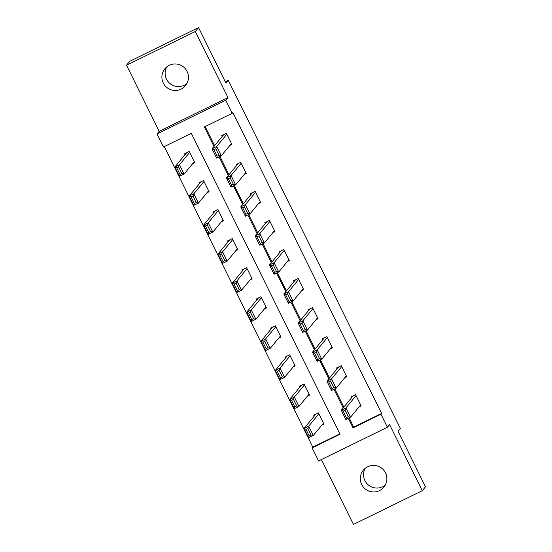 <?xml version="1.0" encoding="UTF-8"?>
<svg xmlns="http://www.w3.org/2000/svg" width="552" height="552" viewBox="0 0 552 552"><rect width="100%" height="100%" fill="white"/><g stroke="black" fill="none" stroke-linecap="round" stroke-linejoin="round"><path stroke-width="0.83" d="M186.852 83.587A13.303 13.241 39.6 0 1 166.725 66.944M163.275 83.041A13.303 13.241 -140.4 0 0 185.431 85.691A13.303 13.241 -140.4 0 0 187.08 71.387A13.303 13.241 -140.4 0 0 164.924 68.738A13.303 13.241 -140.4 0 0 163.275 83.041M385.275 485.056A13.303 13.241 39.6 0 1 365.148 468.413M361.698 484.518A13.303 13.241 -140.4 0 0 383.847 487.168A13.303 13.241 -140.4 0 0 385.496 472.857A13.303 13.241 -140.4 0 0 363.34 470.207A13.303 13.241 -140.4 0 0 361.698 484.518M349.161 417.898L353.708 427.096L381.598 413.434L380.956 414.214L387.394 427.248L318.594 460.948L312.149 447.913L340.046 434.251L191.323 133.336L163.426 146.998L156.989 133.963L225.789 100.264L232.233 113.298L204.337 126.96L213.962 146.439M159.183 131.307L227.983 97.607L195.311 31.505L198.541 27.6L129.741 61.3L126.511 65.205L159.183 131.307L156.989 133.963M321.416 459.568L353.459 524.4L422.259 490.7L389.588 424.598L387.394 427.248M164.261 146.59L312.798 447.134L312.149 447.913M195.311 31.505L126.511 65.205M198.541 27.6L225.968 83.09L228.286 80.281L400.386 428.497L398.061 431.305L425.488 486.795L422.259 490.7M228.286 80.281L225.299 81.744M312.798 447.134L339.859 433.879M321.864 425.116L323.934 424.102L318.414 412.93L313.764 415.207L314.219 416.139M307.505 396.067L309.575 395.053L304.055 383.881L299.405 386.158L299.867 387.09M293.153 367.018L295.216 366.004L289.697 354.832L285.046 357.109L285.508 358.041M278.794 337.969L280.864 336.955L275.338 325.783L270.694 328.06L271.149 328.992M264.436 308.92L266.506 307.906L260.986 296.734L256.335 299.012L256.797 299.943M250.084 279.871L252.147 278.857L246.627 267.685L241.976 269.962L242.438 270.894M235.725 250.822L237.795 249.808L232.268 238.636L227.624 240.913L228.079 241.845M221.366 221.773L223.436 220.759L217.916 209.587L213.265 211.864L213.727 212.796M207.007 192.724L209.077 191.71L203.557 180.538L198.906 182.815L199.369 183.747M192.655 163.675L194.718 162.661L189.198 151.489L184.547 153.766L185.01 154.698M381.598 413.434L232.875 112.518L232.233 113.298M205.165 126.553L214.611 145.659M219.951 156.457L228.97 174.708M234.303 185.506L243.322 203.757M248.662 214.555L257.68 232.806M263.021 243.605L272.039 261.855M277.38 272.653L286.398 290.904M291.732 301.702L300.75 319.953M306.091 330.751L315.109 349.002M320.45 359.8L329.468 378.051M334.802 388.849L343.82 407.1M359.055 406.9L361.125 405.886L355.598 394.714L350.955 396.991L351.41 397.923M344.696 377.851L346.766 376.837L341.246 365.666L336.596 367.942L337.058 368.874M330.344 348.802L332.407 347.788L326.887 336.616L322.237 338.893L322.699 339.825M315.985 319.753L318.049 318.739L312.529 307.567L307.878 309.844L308.34 310.776M301.627 290.704L303.697 289.69L298.177 278.518L293.526 280.795L293.981 281.727M287.268 261.655L289.338 260.641L283.818 249.469L279.167 251.746L279.629 252.678M272.916 232.606L274.979 231.592L269.459 220.42L264.808 222.697L265.27 223.629M258.557 203.557L260.627 202.543L255.1 191.371L250.456 193.648L250.912 194.58M244.198 174.508L246.268 173.494L240.748 162.322L236.097 164.6L236.56 165.531M229.846 145.459L231.909 144.445L226.389 133.273L221.738 135.55L222.201 136.482M227.983 97.607L225.789 100.264M348.333 418.306L353.059 427.876L380.956 414.214M219.116 156.865L228.321 175.488M233.475 185.914L242.68 204.537M247.834 214.963L257.039 233.586M262.186 244.012L271.391 262.635M276.545 273.061L285.75 291.684M290.904 302.11L300.109 320.733M305.263 331.159L314.461 349.782M319.615 360.208L328.82 378.831M333.974 389.257L343.178 407.88M353.708 427.096L353.059 427.876M360.663 404.954L350.499 417.25L345.849 419.52L341.246 410.212L345.897 407.935L350.499 417.25L348.243 416.739L345.021 410.219L343.165 411.13L346.387 417.65L348.243 416.739M353.018 395.977L341.246 410.212L343.165 411.13M356.061 395.646L345.897 407.935L345.021 410.219M345.849 419.52L346.387 417.65M315.827 414.193L304.055 428.428L308.706 426.151L318.87 413.862M323.472 423.17L313.308 435.459L308.658 437.736L304.055 428.428L305.974 429.346L309.196 435.859L311.052 434.948L307.837 428.435L305.974 429.346M307.837 428.435L308.706 426.151L313.308 435.459L311.052 434.948M309.196 435.859L308.658 437.736M346.304 375.905L336.14 388.201L331.49 390.471L326.887 381.163L331.538 378.886L336.14 388.201L333.891 387.69L330.669 381.17L328.806 382.081L332.028 388.601L333.891 387.69M338.666 366.928L326.887 381.163L328.806 382.081M341.702 366.597L331.538 378.886L330.669 381.17M331.49 390.471L332.028 388.601M331.952 346.856L321.781 359.145L317.138 361.422L312.535 352.114L317.179 349.837L321.781 359.145L319.532 358.641L316.31 352.121L314.454 353.032L317.669 359.552L319.532 358.641M324.307 337.879L312.535 352.114L314.454 353.032M327.35 337.548L317.179 349.837L316.31 352.121M317.138 361.422L317.669 359.552M301.475 385.144L289.703 399.379L294.347 397.102L304.518 384.813M309.113 394.121L298.949 406.41L294.306 408.687L289.703 399.379L291.615 400.297L294.837 406.81L296.7 405.899L293.478 399.386L291.615 400.297M293.478 399.386L294.347 397.102L298.949 406.41L296.7 405.899M294.837 406.81L294.306 408.687M287.116 356.095L275.344 370.33L279.995 368.053L290.159 355.764M294.761 365.072L284.597 377.361L279.947 379.638L275.344 370.33L277.263 371.248L280.485 377.761L282.341 376.85L279.119 370.337L277.263 371.248M279.119 370.337L279.995 368.053L284.597 377.361L282.341 376.85M280.485 377.761L279.947 379.638M317.593 317.807L307.429 330.096L302.779 332.373L298.177 323.065L302.827 320.788L307.429 330.096L305.173 329.592L301.951 323.072L300.095 323.983L303.317 330.503L305.173 329.592M309.948 308.83L298.177 323.065L300.095 323.983M312.991 308.499L302.827 320.788L301.951 323.072M302.779 332.373L303.317 330.503M303.234 288.758L293.071 301.047L288.42 303.324L283.818 294.016L288.468 291.739L293.071 301.047L290.814 300.543L287.599 294.023L285.736 294.934L288.958 301.447L290.814 300.543M295.589 279.781L283.818 294.016L285.736 294.934M298.632 279.45L288.468 291.739L287.599 294.023M288.42 303.324L288.958 301.447M288.875 259.709L278.712 271.998L274.068 274.275L269.466 264.967L274.109 262.69L278.712 271.998L276.462 271.494L273.24 264.974L271.377 265.885L274.599 272.398L276.462 271.494M281.237 250.732L269.466 264.967L271.377 265.885M284.273 250.401L274.109 262.69L273.24 264.974M274.068 274.275L274.599 272.398M272.757 327.046L260.986 341.281L265.636 339.004L275.8 326.715M280.402 336.023L270.238 348.312L265.588 350.589L260.986 341.281L262.904 342.199L266.126 348.712L267.982 347.801L264.767 341.288L262.904 342.199M264.767 341.288L265.636 339.004L270.238 348.312L267.982 347.801M266.126 348.712L265.588 350.589M258.405 297.997L246.627 312.232L251.277 309.955L261.441 297.666M266.043 306.974L255.88 319.263L251.229 321.54L246.627 312.232L248.545 313.15L251.767 319.663L253.63 318.752L250.408 312.239L248.545 313.15M250.408 312.239L251.277 309.955L255.88 319.263L253.63 318.752M251.767 319.663L251.229 321.54M244.046 268.948L232.275 283.183L236.925 280.906L247.089 268.617M251.691 277.925L241.521 290.214L236.877 292.491L232.275 283.183L234.193 284.101L237.408 290.614L239.271 289.703L236.049 283.19L234.193 284.101M236.049 283.19L236.925 280.906L241.521 290.214L239.271 289.703M237.408 290.614L236.877 292.491M229.687 239.899L217.916 254.134L222.566 251.857L232.73 239.568M237.332 248.876L227.169 261.165L222.518 263.442L217.916 254.134L219.834 255.052L223.056 261.565L224.912 260.654L221.69 254.141L219.834 255.052M221.69 254.141L222.566 251.857L227.169 261.165L224.912 260.654M223.056 261.565L222.518 263.442M215.328 210.85L203.557 225.085L208.207 222.808L218.371 210.519M222.973 219.827L212.81 232.116L208.159 234.393L203.557 225.085L205.475 226.003L208.697 232.516L210.553 231.605L207.338 225.092L205.475 226.003M207.338 225.092L208.207 222.808L212.81 232.116L210.553 231.605M208.697 232.516L208.159 234.393M200.976 181.801L189.205 196.036L193.849 193.759L204.019 181.47M208.615 190.778L198.451 203.067L193.807 205.344L189.205 196.036L191.116 196.954L194.338 203.467L196.202 202.556L192.979 196.043L191.116 196.954M192.979 196.043L193.849 193.759L198.451 203.067L196.202 202.556M194.338 203.467L193.807 205.344M274.523 230.66L264.36 242.949L259.709 245.226L255.107 235.918L259.757 233.641L264.36 242.949L262.103 242.438L258.881 235.925L257.025 236.836L260.247 243.349L262.103 242.438M266.878 221.683L255.107 235.918L257.025 236.836M269.921 221.352L259.757 233.641L258.881 235.925M259.709 245.226L260.247 243.349M260.164 201.611L250.001 213.9L245.35 216.177L240.748 206.869L245.398 204.592L250.001 213.9L247.744 213.389L244.522 206.876L242.666 207.787L245.888 214.3L247.744 213.389M252.519 192.634L240.748 206.869L242.666 207.787M255.562 192.303L245.398 204.592L244.522 206.876M245.35 216.177L245.888 214.3M245.806 172.562L235.642 184.851L230.991 187.128L226.389 177.82L231.04 175.543L235.642 184.851L233.392 184.34L230.17 177.827L228.307 178.738L231.529 185.251L233.392 184.34M238.167 163.585L226.389 177.82L228.307 178.738M241.203 163.254L231.04 175.543L230.17 177.827M230.991 187.128L231.529 185.251M231.454 143.513L221.283 155.802L216.639 158.079L212.037 148.771L216.681 146.494L221.283 155.802L219.034 155.291L215.811 148.778L213.955 149.689L217.171 156.202L219.034 155.291M223.808 134.536L212.037 148.771L213.955 149.689M226.851 134.205L216.681 146.494L215.811 148.778M216.639 158.079L217.171 156.202M186.617 152.752L174.846 166.987L179.497 164.71L189.66 152.421M194.263 161.729L184.099 174.018L179.448 176.295L174.846 166.987L176.764 167.905L179.987 174.418L181.843 173.507L178.62 166.994L176.764 167.905M178.62 166.994L179.497 164.71L184.099 174.018L181.843 173.507M179.987 174.418L179.448 176.295"/></g></svg>
